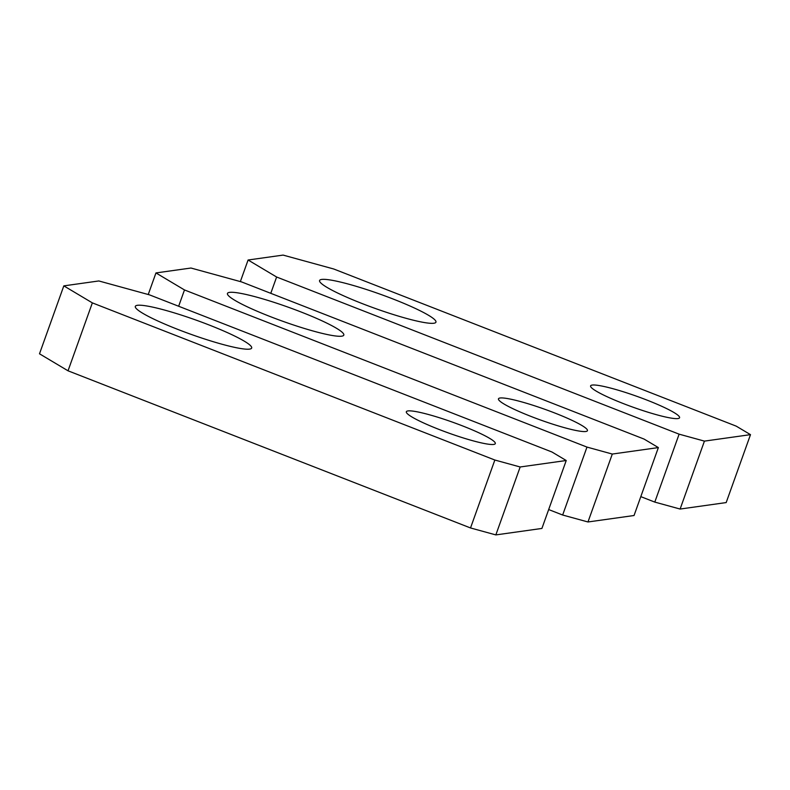 <?xml version="1.0" encoding="UTF-8"?>
<svg xmlns="http://www.w3.org/2000/svg" width="790" height="790" viewBox="0 0 790 790"><rect width="100%" height="100%" fill="white"/><g stroke="black" fill="none" stroke-linecap="round" stroke-linejoin="round"><path stroke-width="1.19" d="M241.612 281.931L190.963 268.027L155.956 272.935L184.485 289.95L586.98 447.091L612.299 454.053L658.366 447.584L644.097 439.082L241.612 281.931M548.675 509.56L562.658 515.021L587.977 521.973L634.044 515.514L658.366 447.584M587.977 521.973L612.299 454.053M562.658 515.021L586.98 447.091M178.649 306.253L184.485 289.95M148.234 294.522L155.956 272.935M301.296 312.08A61.788 7.545 -160.3 0 1 343.808 335.108A61.788 7.545 -160.3 0 1 269.963 316.474A61.788 7.545 -160.3 0 1 227.451 293.446A61.788 7.545 -160.3 0 1 301.296 312.08M554.936 413.071A47.252 5.767 -160.3 0 1 587.444 430.678A47.252 5.767 -160.3 0 1 530.979 416.429A47.252 5.767 -160.3 0 1 498.47 398.822A47.252 5.767 -160.3 0 1 554.936 413.071M333.745 268.995L283.096 255.091L248.09 260.009L276.619 277.014L679.114 434.164L704.433 441.116L750.5 434.648L736.231 426.146L333.745 268.995M640.808 496.634L654.792 502.094L680.111 509.046L726.178 502.578L750.5 434.648M680.111 509.046L704.433 441.116M654.792 502.094L679.114 434.164M270.782 293.317L276.619 277.014M240.358 281.586L248.09 260.009M393.43 299.143A61.788 7.545 -160.3 0 1 435.942 322.172A61.788 7.545 -160.3 0 1 362.097 303.538A61.788 7.545 -160.3 0 1 319.585 280.509A61.788 7.545 -160.3 0 1 393.43 299.143M647.069 400.135A47.252 5.767 -160.3 0 1 679.578 417.742A47.252 5.767 -160.3 0 1 623.113 403.493A47.252 5.767 -160.3 0 1 590.604 385.885A47.252 5.767 -160.3 0 1 647.069 400.135M149.478 294.858L98.829 280.954L63.822 285.871L92.351 302.876L494.846 460.027L520.166 466.979L566.232 460.511L551.963 452.008L149.478 294.858M63.822 285.871L39.5 353.801L68.029 370.806L470.524 527.957L495.844 534.909L541.91 528.441L566.232 460.511M495.844 534.909L520.166 466.979M470.524 527.957L494.846 460.027M68.029 370.806L92.351 302.876M209.162 325.006A61.788 7.545 -160.3 0 1 251.674 348.035A61.788 7.545 -160.3 0 1 177.829 329.41A61.788 7.545 -160.3 0 1 135.317 306.382A61.788 7.545 -160.3 0 1 209.162 325.006M462.802 425.998A47.252 5.767 -160.3 0 1 495.31 443.605A47.252 5.767 -160.3 0 1 438.845 429.365A47.252 5.767 -160.3 0 1 406.337 411.748A47.252 5.767 -160.3 0 1 462.802 425.998"/></g></svg>
